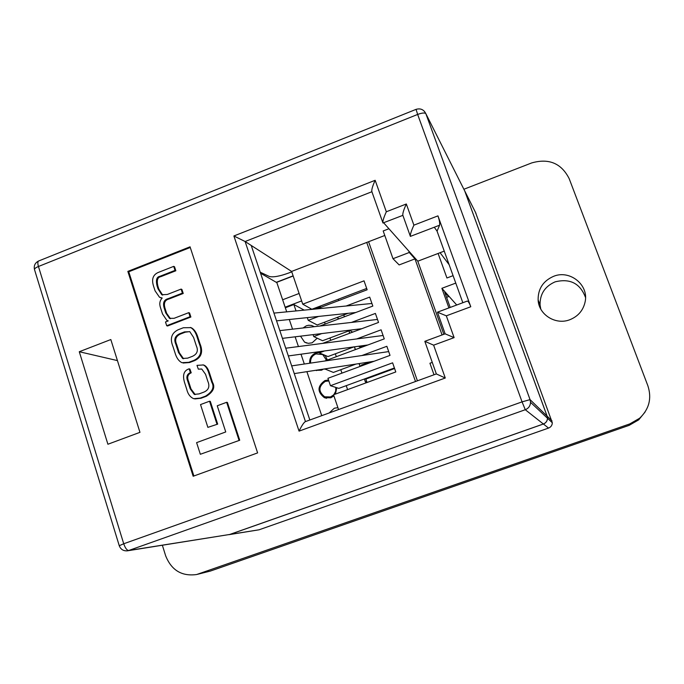 <?xml version="1.0" encoding="UTF-8"?>
<svg xmlns="http://www.w3.org/2000/svg" width="684" height="684" viewBox="0 0 684 684"><rect width="100%" height="100%" fill="white"/><g stroke="black" fill="none" stroke-linecap="round" stroke-linejoin="round"><path stroke-width="1.03" d="M337.922 407.681L334.339 408.203L329.175 412.965M328.517 380.005L324.951 380.543C317.273 386.084 317.077 391.795 324.361 397.661L330.817 397.806L333.912 395.891M319.171 352.517L315.632 353.064C311.305 355.056 309.339 358.442 309.724 363.23M315.598 370.318L321.454 370.215L323.592 369.078M314.307 326.678L311.63 325.481L308.689 325.251L306.372 325.781L303.046 327.969M300.524 336.16L304.56 342.12L308.253 343.342L312.152 342.812L317.205 338.204M359.237 363.837L359.673 363.495M339.093 318.787L336.921 317.53M315.119 309.057L319.488 307.407M324.541 322.198L325.165 324.036M329.927 337.964L330.74 340.333M335.34 353.799L336.331 356.697M340.777 369.702L341.949 373.131M346.232 385.665L347.592 389.623M366.624 382.399L365.376 381.92L364.375 379.004M335.408 394.095L336.784 387.734M327.379 360.023L325.174 355.372M285.339 307.783L293.872 304.525L296.044 310.938M293.872 304.525L304.209 310.134M328.833 380.945L325.251 381.398C318.342 386.374 318.154 391.513 324.686 396.805L330.517 396.942L333.595 394.942M333.852 394.659L335.682 391.274L335.818 387.426M326.516 360.34L322.762 354.551L315.923 353.919C312.015 355.723 310.245 358.775 310.604 363.093M318.573 369.856L320.599 369.54M540.779 309.065L540.052 304.859C539.915 294 544.934 286.331 555.126 281.851C570.063 278.191 580.194 283.398 585.521 297.489M553.621 276.31C569.712 269.599 588.744 284.638 585.196 301.507C583.375 310.237 578.245 316.307 569.823 319.727C555.673 325.353 538.736 314.708 538.12 299.985C537.975 288.819 543.147 280.927 553.621 276.31M385.981 371.07L386.178 371.617M364.76 345.403L360.169 347.104L358.527 346.258M361.349 365.966L361.084 365.196L370.001 361.896M367.043 382.493L365.863 379.073L394.608 368.522M352.705 332.108L349.84 330.509M344.403 316.786L343.77 314.948M338.802 300.532L338.341 299.207M301.644 300.917L285.142 307.202M448.909 307.92L441.881 288.315L448.2 295.42L448.619 296.591L444.754 292.248L450.192 307.432M475.448 212.254L552.321 422.78C552.185 425.337 550.928 427.098 548.542 428.081L259.082 529.792L229.131 534.64M475.979 213.322L464.812 191.118L547.132 416.171L551.979 420.857M548.542 428.081L543.395 424.02L229.909 534.435L259.082 529.792M293.171 276.003L276.473 282.441M464.812 191.118L464.231 189.964M228.841 534.691L229.909 534.435M543.395 424.02C545.994 422.951 547.362 421.028 547.499 418.249L547.132 416.171M448.619 296.591L446.575 297.352M456.715 305.004L448.2 295.42M455.766 283.099L441.881 288.315M438.111 253.465L446.926 277.986L453.09 275.661M299.113 293.47L282.637 299.772M319.719 306.278L321.01 307.278M449.157 264.734L440.086 252.712M645.055 412.059L638.685 419.865L629.16 425.345L210.364 571.072L197.36 574.355M463.88 189.254L531.724 162.92C548.91 158.038 561.402 163.296 569.191 178.678L647.902 385.853C651.938 398.344 649.176 409.152 639.608 418.257L629.802 423.9L196.641 574.526C181.799 576.544 171.462 570.294 165.648 555.784L162.364 545.259M166.708 325.721L167.546 326.003L190.879 317.017L189.562 312.973L188.758 312.656L174.087 318.317L169.504 318.342L165.793 313.007L164.493 308.963C162.484 303.192 163.75 299.737 168.29 298.617L182.414 293.128L183.227 293.47L181.918 289.452L181.098 289.093L167.315 294.471L161.766 294.727L158.013 288.828L157.098 285.98C155.678 280.098 156.61 276.875 159.911 276.31L175.018 270.377L175.839 270.77L174.54 266.769L173.719 266.367L158.166 272.488C152.968 274.823 151.421 279.328 153.524 286.015L155.088 290.871L159.517 297.258L162.202 298.036C159.799 300.532 159.201 303.662 160.415 307.432L162.51 313.956L166.785 320.283L168.238 320.899L165.494 321.95L166.708 325.721L190.075 316.718L190.879 317.017M160.663 297.745L162.023 298.224M162.681 295.103L158.868 289.178L157.953 286.339C156.533 280.466 157.465 277.251 160.757 276.687L175.839 270.77M170.453 318.693L166.639 313.315L165.34 309.279C163.331 303.516 164.596 300.071 169.128 298.951L183.227 293.47M200.344 454.287L239.725 440.248L227.396 402.44L226.652 402.295L217.247 405.783L225.746 431.946L196.607 442.634L200.344 454.287L239.725 440.248M190.263 247.48L128.754 271.77L193.888 475.996M207.876 427.363L217.683 424.131L210.304 401.363L209.535 401.226L200.523 404.577L207.876 427.363L217.683 424.131M183.115 363.024L189.562 362.537L194.718 360.579C201.558 357.296 203.293 351.619 199.916 343.556L198.018 337.725C196.607 332.894 194.478 329.628 191.631 327.927L190.383 327.431M198.326 369.146L201.754 369.035L205.559 374.319L207.816 381.262C209.997 386.357 208.731 389.957 204.02 392.052L199.061 393.907L194.273 394.377L190.195 388.786L187.758 381.227C186.031 377.046 186.92 374.174 190.417 372.609L189.1 368.83C183.876 370.514 182.363 375.063 184.543 382.484L186.758 389.376C187.852 393.967 190.143 397.062 193.64 398.687L200.258 398.097L205.551 396.122C212.51 391.744 214.588 387.118 211.783 382.253L208.765 372.951C207.38 368.565 205.559 365.906 203.285 364.965L196.992 365.367L198.326 369.146L201.669 369.009M194.82 398.934L201.036 398.242L206.32 396.275C213.271 391.898 215.349 387.289 212.553 382.433L209.535 373.148C208.15 368.77 206.329 366.111 204.063 365.171L202.986 364.846M195.188 394.565L190.998 388.957L188.57 381.407C186.843 377.235 187.732 374.362 191.221 372.806L189.904 369.035L189.1 368.83M309.843 420.002L251.242 245.471L245.111 241.52L305.466 421.601M361.913 355.535L386.853 346.292L390.017 355.381L327.935 378.303L330.457 385.708L338.811 388.384L394.411 367.975M324.746 368.898L333.382 372.438L356.039 364.059M318.906 351.73L319.3 352.893L327.961 356.552L353.884 346.899M313.101 334.63L313.759 336.588L322.574 340.726L351.191 330.004M307.313 317.615L308.245 320.351L317.205 324.968L348.088 313.315M384.784 235.476L291.623 271.437L302.747 304.175L311.853 309.271L366.684 288.451M291.623 271.437L251.242 245.471M330.457 385.708L392.616 362.828L395.797 371.951L333.536 394.779L338.554 409.545M439.573 225.207L434.306 227.233L437.059 231.166L439.573 225.207C439.974 223.403 439.436 220.299 437.948 215.87L470.772 306.748C469.421 303.157 468.258 301.259 467.3 301.063L467.189 301.105M388.931 228.738L383.185 230.953L392.992 258.706L409.271 252.482L408.758 251.037L417.787 261.202L443.839 334.296M409.271 252.482L414.983 258.885L442.078 334.955M392.992 258.706L399.157 264.922L414.983 258.885M368.591 241.717L417.42 380.817M383.656 222.804L408.758 251.037M366.727 242.444L415.504 381.51M302.747 304.175L364.033 280.842L367.146 289.777L316.743 308.903M308.245 320.351L318.624 316.418M346.147 306.013L369.702 297.104L372.831 306.073L319.83 326.046M313.759 336.588L321.771 333.578M351.439 322.429L375.396 313.426L378.534 322.438L322.523 343.411M319.3 352.893L324.49 350.96M356.697 338.939L381.108 329.825L384.263 338.879L324.695 361.024M324.866 369.266L326.653 368.608M229.679 534.469L543.361 423.994L525.278 409.725L128.703 550.5L229.679 534.469L127.746 550.765M547.089 416.128L464.727 190.939L425.867 113.706L530.066 399.644L547.089 416.128L547.465 418.215C547.32 420.993 545.952 422.926 543.361 423.994M257.611 452.902L190.049 246.813L127.848 271.394L193.162 476.252L257.611 452.902M139.955 432.339L110.825 339.546L79.276 351.73L107.901 444.241L139.955 432.339M276.276 282.321L293.12 275.832M462.837 302.721L437.059 231.166M432.271 362.392L429.937 363.247L434.007 374.772M417.787 261.202L444.249 251.122M291.76 271.83L288.793 272.976C279.551 276.327 273.044 277.482 269.274 276.447L260.228 272.215M262.801 274.506L264.067 274.01M117.434 360.596L79.276 351.73M128.754 271.77L127.848 271.394M239.007 440.18L226.652 402.295M216.931 424.029L209.535 401.226M174.916 352.525C176.387 357.723 178.721 361.109 181.918 362.674L188.758 362.323L193.923 360.365C200.78 357.074 202.515 351.388 199.13 343.3L197.231 337.46C195.821 332.621 193.692 329.346 190.827 327.645L183.372 327.747L178.233 329.722C171.436 333.005 169.7 338.666 173.035 346.694L174.916 352.525M175.848 344.24L178.524 352.542L182.611 358.476L187.664 358.134L192.366 356.355C197.18 354.158 198.497 350.627 196.299 345.771L193.606 337.46L189.81 331.68L184.458 331.902L179.772 333.698C174.993 335.895 173.685 339.409 175.848 344.24L176.677 344.488L179.345 352.773L183.543 358.741M189.673 331.62L185.261 332.176L180.593 333.972C175.814 336.16 174.514 339.666 176.677 344.488M190.075 316.718L188.758 312.656M182.414 293.128L181.098 289.093M175.018 270.377L173.719 266.367M190.417 372.609L191.221 372.806M470.772 306.748L446.327 315.828L437.452 312.186L445.13 333.826L454.116 337.622L433.63 345.163L424.824 341.325L436.349 373.943L445.275 378.013L299.062 431.125C301.584 425.952 303.619 422.815 305.175 421.703L305.295 421.66M299.062 431.125L233.894 235.971L245.111 241.52L371.899 191.725M434.306 227.233L410.383 236.382C410.041 234.8 411.221 231.055 413.897 225.156L437.948 215.87M233.894 235.971L375.157 180.294C372.558 186.039 371.463 189.819 371.865 191.631L382.86 222.719M410.289 236.125L402.859 215.306C402.5 213.656 403.654 209.885 406.33 203.986L413.897 225.156M375.157 180.294L386.323 211.775C383.707 217.538 382.587 221.274 382.954 222.984L402.876 215.349M260.553 273.198L276.866 282.663L286.716 311.853M321.745 415.667L306.894 371.66M304.32 364.025L301.003 354.201M298.421 346.557L295.137 336.819M292.555 329.166L289.298 319.513M377.149 319.488L279.833 330.62M388.255 351.653L388.7 351.602M371.626 303.508L273.951 313.101M355.338 349.627L354.372 346.831M349.686 333.236L348.874 330.868M360.049 366.444L359.066 363.589M366.034 381.8L366.641 381.33M388.033 370.942L387.837 370.386M629.802 423.9L629.16 425.345M199.36 573.748L210.364 571.072M38.834 260.912L38.543 261.031C37.654 261.767 37.62 263.588 38.449 266.495L123.727 543.763L522.063 401.867L417.65 114.442L38.449 266.495C35.722 267.641 34.414 268.675 34.508 269.59L119.255 545.721C120.675 549.355 123.351 551.065 127.292 550.842L128.703 550.5C126.899 550.338 125.24 548.089 123.727 543.763L119.255 545.721M446.327 315.828L454.116 337.622M433.63 345.163L445.275 378.013M386.323 211.775L406.33 203.986M188.758 362.323L189.562 362.537M193.923 360.365L194.718 360.579M199.13 343.3L199.916 343.556M197.231 337.46L198.018 337.725M179.772 333.698L180.593 333.972M178.524 352.542L179.345 352.773M184.458 331.902L185.261 332.176M165.793 313.007L166.639 313.315M164.493 308.963L165.34 309.279M168.29 298.617L169.128 298.951M158.013 288.828L158.868 289.178M157.098 285.98L157.953 286.339M159.911 276.31L160.757 276.687M190.195 388.786L190.998 388.957M187.758 381.227L188.57 381.407M200.258 398.097L201.036 398.242M205.551 396.122L206.32 396.275M211.783 382.253L212.553 382.433M208.765 372.951L209.535 373.148M416.06 109.355L417.65 114.442C421.942 112.869 424.67 112.603 425.833 113.638C423.729 109.508 420.455 108.089 416.026 109.372L38.543 261.031C35.012 262.878 33.661 265.734 34.508 269.59M547.465 418.215L530.536 402.312C530.348 405.877 528.595 408.348 525.278 409.725L522.063 401.867L530.049 399.627L530.536 402.312L530.049 399.627L425.867 113.706L424.448 111.372M326.619 398.276L324.361 397.661M316.598 370.583L315.76 370.292M306.714 343.06L304.56 342.12M355.441 349.592L354.483 346.822M349.798 333.202L348.977 330.834M359.143 363.58L360.117 366.419M364.444 378.97L365.47 381.954M325.439 355.68L322.762 354.551M359.297 364.016L359.981 363.452M373.019 376.448L374.584 375.251M388.067 370.925L387.879 370.369M552.321 422.78L547.499 418.249M639.608 418.257L638.685 419.865M538.12 299.985L540.052 304.859M190.827 327.645L191.631 327.927M183.423 358.698L182.611 358.476M169.504 318.342L170.342 318.641M161.766 294.727L162.621 295.069M194.273 394.377L195.068 394.531M203.285 364.965L204.063 365.171M437.452 312.186L467.3 301.063M424.824 341.325L445.147 333.818M305.175 421.703L436.341 373.926M282.432 338.358L361.768 328.713M294.274 373.609L374.062 361.272M291.675 365.889L388.572 351.61M276.558 320.856L355.748 312.511M288.34 355.945L367.864 344.975M285.741 348.216L383.031 335.493"/></g></svg>
